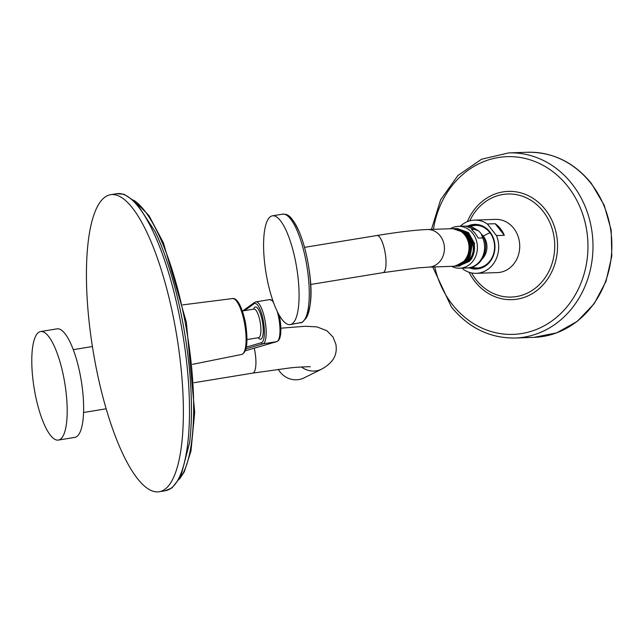 <?xml version="1.0" encoding="UTF-8"?>
<svg xmlns="http://www.w3.org/2000/svg" width="644" height="644" viewBox="0 0 644 644"><rect width="100%" height="100%" fill="white"/><g stroke="black" fill="none" stroke-linecap="round" stroke-linejoin="round"><path stroke-width="0.97" d="M278.297 369.334A20.262 19.36 63.5 0 0 298.848 379.566A20.262 19.36 -116.5 0 0 304.145 377.859L321.718 369.093C336.144 361.059 337.029 351.962 335.902 344.339L333.004 337.013L326.911 330.75L317.009 326.902L305.288 326.258L280.913 328.19M80.42 375.903A54.99 15.528 80.7 0 1 74.801 437.389L58.363 440.077A54.99 15.528 80.7 0 1 35.001 393.041A54.99 15.528 -99.3 0 1 40.62 331.547L57.058 328.859A54.99 15.528 -99.3 0 1 80.42 375.903M40.62 331.547A54.99 15.528 -99.3 0 1 63.981 378.583A54.99 15.528 80.7 0 1 58.363 440.077M174.564 323.449A150.495 42.488 80.7 0 1 159.189 491.742A150.495 42.488 80.7 0 1 95.248 362.999A150.495 42.488 -99.3 0 1 110.623 194.697A150.495 42.488 -99.3 0 1 174.564 323.449M460.307 226.261A26.629 23.305 88 0 1 474.483 220.103L495.51 219.379A26.629 23.305 88 0 1 513.695 228.29A26.629 23.305 88 0 1 517.921 256.521A26.629 23.305 88 0 1 497.337 272.597L476.302 273.322A26.629 23.305 88 0 1 463.447 269.442L462.4 268.121M474.483 220.103A26.629 23.305 88 0 1 487.347 223.975L496.484 235.575A26.629 23.305 88 0 1 476.302 273.322M496.484 235.575L504.308 235.31A26.629 23.305 88 0 0 500.493 228.741A26.629 23.305 88 0 0 495.18 223.709L504.308 235.31M487.347 223.975L495.18 223.709M467.625 226.124A22.339 19.562 88 0 1 489.891 231.856A22.339 19.562 88 0 1 491.734 259.162A22.339 19.562 88 0 1 469.049 267.775M469.669 226.414A21.413 18.748 88 0 1 475.111 225.287A21.413 18.748 88 0 1 489.73 232.46A21.413 18.748 88 0 1 493.135 255.169A21.413 18.748 88 0 1 476.576 268.097A21.413 18.748 88 0 1 471.07 267.349M477.132 268.073A21.413 18.748 88 0 1 471.73 267.163M470.337 226.551A21.413 18.748 88 0 1 475.666 225.279M478.846 267.864A21.3 18.644 88 0 1 471.915 267.107M470.531 226.599A21.3 18.644 88 0 1 477.389 225.368M481.108 233.571L482.726 237.942L478.323 238.087L475.063 233.257L471.529 229.473L475.94 229.32L478.669 230.946L481.108 233.571M450.349 228.741A20.954 18.346 -92 0 1 458.351 226.326A20.954 18.346 -92 0 1 472.656 233.337A20.954 18.346 88 0 1 475.98 255.555A20.954 18.346 88 0 1 459.784 268.21A20.954 18.346 88 0 1 451.637 266.342M458.536 266.101L469.323 261.351L468.719 260.836M456.451 228.548L467.914 232.548L474.105 243.496C475.304 250.508 473.71 256.457 469.323 261.351M459.317 266.085L471.706 258.936L474.564 243.48L468.381 232.532L457.232 228.507M457.723 266.133L468.212 261.392C472.599 256.497 474.193 250.54 472.986 243.537L466.803 232.589L455.638 228.564M455.372 228.99L462.038 231.438L468.945 240.486L469.814 252.295L464.364 262.18L454.229 266.254L456.902 265.682M454.229 266.254L453.722 266.262M452.829 228.684L464.67 232.661L470.853 243.609L468.003 259.065L455.34 266.205M454.849 228.596L466.288 232.605L472.479 243.553L469.621 259.009L456.934 266.157M456.999 265.883A18.813 16.47 -92 0 0 469.79 250.717A18.813 16.47 -92 0 0 462.038 231.438M456.121 266.189L468.558 259.049L471.416 243.593L465.234 232.645L454.036 228.62M456.024 265.916A18.813 16.47 88 0 1 453.207 266.294L428.614 267.131A18.813 16.47 88 0 0 444.07 244.527A18.813 16.47 88 0 0 427.326 229.53L451.919 228.692A18.813 16.47 88 0 1 468.663 243.682A18.813 16.47 88 0 1 456.024 265.916M290.227 324.592A55.102 15.561 -99.3 0 1 266.383 275.093A55.102 15.561 -99.3 0 1 271.14 216.255A55.102 15.561 80.7 0 1 272.444 215.829A55.102 15.561 80.7 0 1 296.288 265.328A55.102 15.561 80.7 0 1 291.531 324.165A55.102 15.561 -99.3 0 1 290.227 324.592L302.318 322.306C311.237 313.37 313.322 294.638 308.565 266.109C306.447 253.245 303.413 241.991 299.452 232.339C289.969 211.844 285.864 214.597 282.627 214.162A55.102 15.561 80.7 0 1 306.472 263.662A55.102 15.561 80.7 0 1 301.714 322.499A55.102 15.561 80.7 0 1 300.41 322.926M301.448 366.975A20.262 19.36 63.5 0 0 321.718 369.093M310.191 366.847C311.624 366.46 295.781 367.096 288.866 368.078L252.665 373.126A20.262 5.724 -99.3 0 0 254.742 350.465A20.262 5.724 -99.3 0 0 254.267 348.195M134.677 200.904A145.504 41.079 80.7 0 1 185.134 322.161A145.504 41.079 80.7 0 1 180.006 478.202M113.747 194.593A150.495 42.488 80.7 0 1 116.741 193.699L124.034 194.271L135.723 201.91L155.148 231.639A148.716 41.989 80.7 0 1 182.751 322.266A148.716 41.989 80.7 0 1 189.626 442.549L180.682 476.914L172.029 487.878L165.307 490.744L159.189 491.742M110.623 194.697L116.741 193.699A150.495 42.488 80.7 0 1 180.682 322.451A150.495 42.488 80.7 0 1 165.307 490.744M241.621 354.466C247.014 352.526 248.302 341.948 245.485 322.741C240.397 299.38 234.448 297.914 232.484 298.575A28.32 7.994 80.7 0 1 244.438 322.813A28.32 7.994 80.7 0 1 241.621 354.466L192.5 364.343M254.05 309.088L253.921 309.104A14.474 4.089 80.7 0 1 260.071 321.485A14.474 4.089 80.7 0 1 258.59 337.665L247.071 339.549M253.575 309.16A16.325 4.605 80.7 0 1 262.309 320.954A16.325 4.605 80.7 0 1 262.728 336.079A16.325 4.605 80.7 0 1 258.244 337.722M246.386 347.1L261.416 342.705A19.908 5.619 -99.3 0 0 263.259 320.479A19.908 5.619 -99.3 0 0 254.058 303.767L244.511 310.641M277.218 311.382A21.3 6.013 80.7 0 1 276.775 341.602L245.308 350.811L276.928 341.562A1.393 1.328 -106.3 0 1 276.775 341.602L262.969 343.856A21.3 6.013 -99.3 0 0 265.199 321.541A21.3 6.013 -99.3 0 0 255.885 301.859L269.699 299.605A21.3 6.013 80.7 0 1 273.507 302.495M272.323 300.933A19.908 5.619 80.7 0 1 273.137 301.464M279.11 314.997A19.908 5.619 80.7 0 1 278.643 339.549M245.992 348.823L262.969 343.856A1.393 1.328 73.7 0 1 261.416 342.705M254.058 303.767A1.393 1.32 -125.8 0 1 254.557 302.422L255.885 301.859M590.854 183.242A92.615 81.072 -92 0 0 527.621 152.258C552.906 151.992 574.15 162.377 591.369 183.411L604.193 205.211L611.188 230.133L611.8 256.215L605.98 281.396L594.187 303.694L577.314 321.332L556.69 332.876L533.957 337.367A92.615 81.072 -92 0 0 605.545 281.444A92.615 81.072 -92 0 0 590.854 183.242M527.621 152.258L508.736 152.902A92.615 81.072 88 0 1 571.977 183.886A92.615 81.072 -92 0 1 586.668 282.096A92.615 81.072 -92 0 1 515.071 338.019L533.957 337.367M434.732 266.922A88.904 77.827 88 0 0 452.45 304.628A88.904 77.827 -92 0 0 562.405 311.921A88.904 77.827 -92 0 0 567.783 186.414A88.904 77.827 88 0 0 488.514 159.897A88.904 77.827 88 0 0 433.452 229.32M467.351 221.641A54.177 47.431 88 0 1 545.259 209.501A54.177 47.431 -92 0 1 541.974 285.984A54.177 47.431 -92 0 1 474.974 281.541A54.177 47.431 88 0 1 469.082 272.267M469.774 220.812A51.568 45.144 88 0 1 543.045 211.256A51.568 45.144 -92 0 1 539.922 284.052A51.568 45.144 -92 0 1 476.149 279.826A51.568 45.144 88 0 1 471.561 272.927M489.987 232.79A22.645 7.028 141.8 0 0 483.314 236.155A16.003 14.007 88 0 1 482.606 258.477M483.314 236.155A16.003 14.007 -92 0 0 481.784 234.48M459.784 268.21L466.989 267.96A20.954 18.346 -92 0 0 482.726 237.942M475.94 229.32A20.954 18.346 -92 0 0 465.556 226.084L478.669 230.946M304.523 247.36L376.941 235.519A18.813 5.313 80.7 0 1 384.935 251.611A18.813 5.313 80.7 0 1 383.011 272.645L417.674 267.928L428.614 267.131M287.441 215.756A53.412 15.078 80.7 0 1 308.508 265.771A53.412 15.078 80.7 0 1 304.467 319.883M73.287 349.668L92.406 346.536M83.559 412.498L106.155 408.803M193.997 382.713L252.665 373.126M179.507 479.096L184.329 471.746L190.978 451.017L194.697 412.297L186.349 322.129L163.431 242.885L149.006 215.66L133.912 200.22M232.484 298.575L182.767 304.862M253.921 309.104L242.402 310.988M276.928 341.562L278.45 340.596L279.826 338.189L280.679 334.317L280.084 319.657L279.206 315.174M272.895 300.772L269.699 299.605M242.748 310.931L254.557 302.422M432.76 266.994L451.323 306.858C468.534 327.893 489.786 338.285 515.071 338.019M431.472 229.393L440.585 199.841L457.924 175.506L481.551 159.213L508.736 152.902M466.989 267.96C482.461 268.001 491.227 247.038 481.897 234.641M458.351 226.326L465.556 226.084M459.091 266.093L459.542 266.077M457.473 228.499L456.999 228.515M457.473 266.149L457.973 266.125M455.372 228.572L455.896 228.556M455.847 266.197L456.403 266.181M453.754 228.628L454.326 228.612M310.593 284.487L383.011 272.645M282.627 214.162L272.444 215.829M376.941 235.519C398.322 232.025 415.122 230.029 427.326 229.53"/></g></svg>
